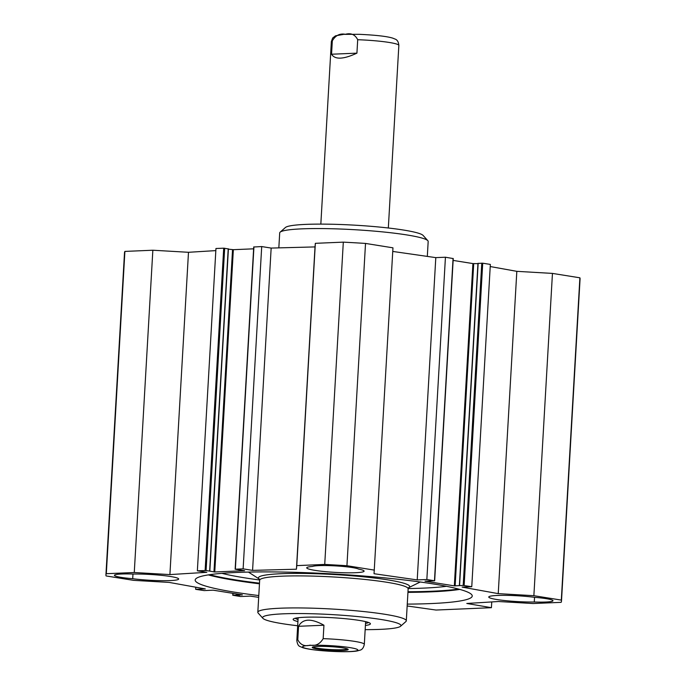 <?xml version="1.0" encoding="UTF-8"?>
<svg xmlns="http://www.w3.org/2000/svg" width="686" height="686" viewBox="0 0 686 686"><rect width="100%" height="100%" fill="white"/><g stroke="black" fill="none" stroke-linecap="round" stroke-linejoin="round"><path stroke-width="1.03" d="M392.752 251.436L435.799 257.627L445.437 257.224L453.052 258.536M453.137 260.414L472.911 263.578L477.936 263.647M478.151 263.398L482.721 263.201L490.344 264.419L471.762 586.719L463.187 585.441L454.329 585.87L425.02 581.171L434.667 580.793L426.846 579.516L417.217 579.919L374.041 573.719L392.958 247.826L365.518 243.427A228.155 23.058 -176.7 0 0 343.309 242.141L315.346 243.324L315.02 246.917L271.159 248.075L261.709 246.566L253.931 246.986M490.224 266.545L516.824 271.339L552.453 273.405L533.871 595.697L561.311 600.096A228.155 23.058 3.3 0 1 561.482 601.159A228.155 23.058 3.3 0 1 561.105 602.342L533.151 603.526L498.499 601.519L466.797 603.466L491.416 607.693L436.022 610.043L407.158 605.978M561.482 601.159L580.073 278.859A228.155 23.058 -176.7 0 0 579.893 277.804L552.453 273.405M215.824 250.613L188.487 252.294L152.849 250.227L124.895 251.41A228.155 23.058 -176.7 0 0 124.518 252.594L105.927 574.885A228.155 23.058 3.3 0 1 106.313 573.702L134.267 572.518L169.905 574.585L206.82 572.313L197.362 570.795L206.083 570.52L214.769 571.978L244.628 570.709L235.152 569.217L243.127 568.857L252.577 570.375L296.429 569.208L296.764 565.616L324.727 564.432A228.155 23.058 3.3 0 1 346.936 565.718L374.376 570.117M228.206 248.898L223.713 248.178L215.953 248.504L197.362 570.795M253.631 248.821L233.351 249.687L228.395 249.172M534.548 597.326L534.283 601.999A28.735 2.907 3.3 0 1 504.33 600.516A28.735 2.907 3.3 0 1 488.749 597.026A28.735 2.907 3.3 0 1 504.716 595.345A28.735 2.907 3.3 0 1 534.711 597.343A23.658 2.392 3.3 0 1 552.985 600.73A23.658 2.392 3.3 0 1 534.283 601.999M132.707 578.701A23.658 2.392 3.3 0 1 114.433 575.305A23.658 2.392 3.3 0 1 133.135 574.045A28.735 2.907 3.3 0 1 163.088 575.52A28.735 2.907 3.3 0 1 178.669 579.018A28.735 2.907 3.3 0 1 162.702 580.699A28.735 2.907 3.3 0 1 132.707 578.701L132.973 574.045M358.632 569.106A28.735 2.907 3.3 0 1 364.103 571.146A28.735 2.907 3.3 0 1 335.257 572.39A28.735 2.907 3.3 0 1 306.736 567.837A28.735 2.907 3.3 0 1 312.524 566.43A23.658 2.392 3.3 0 1 335.754 565.907A23.658 2.392 3.3 0 1 358.632 569.106M208.312 574.894A138.752 14.02 -176.7 0 0 259.462 583.812M407.947 592.37A138.752 14.02 -176.7 0 0 459.783 589.394M458.582 589.068A139.429 14.089 3.3 0 1 407.981 591.778M259.497 583.22A139.429 14.089 3.3 0 1 209.547 574.705M258.785 595.559A138.752 14.02 3.3 0 1 195.184 580.03A138.752 14.02 3.3 0 1 236.67 572.458A138.752 14.02 3.3 0 1 387.684 578.169A138.752 14.02 3.3 0 1 472.234 596.005A138.752 14.02 3.3 0 1 407.27 604.117M491.751 601.931L491.416 607.693M258.682 597.343L250.201 596.117L240.563 596.528L232.751 595.251L242.398 594.873L213.089 590.166L204.231 590.603L195.656 589.325L205.286 588.922L169.176 582.414L133.547 580.347L106.107 575.94A228.155 23.058 3.3 0 1 105.927 574.885M533.871 595.697L498.233 593.63L462.132 587.122L471.762 586.719M426.846 579.516L445.437 257.224M417.217 579.919L435.799 257.627M498.233 593.63L516.824 271.339M579.893 277.804L561.311 600.096M365.518 243.427L346.936 565.718M195.656 589.325L195.776 587.207M124.895 251.41L106.313 573.702M152.849 250.227L134.267 572.518M188.487 252.294L169.905 574.585M261.709 246.566L243.127 568.857M271.159 248.075L252.577 570.375M315.02 246.917L296.429 569.208M315.346 243.324L296.764 565.616M343.309 242.141L324.727 564.432M323.938 625.22L323.166 638.649C319.959 644.051 315.611 646.212 310.132 645.149C304.507 646.684 300.391 644.874 297.793 639.721L298.564 626.292L323.938 625.22C311.178 618.163 302.723 618.523 298.564 626.292M346.533 651.649L352.364 651.477M347.476 648.93A17.322 1.749 3.3 0 1 330.163 649.531A17.322 1.749 3.3 0 1 313.03 646.941M317.635 646.435A17.999 1.818 -176.7 0 0 312.362 647.232A17.999 1.818 -176.7 0 0 330.12 650.268A17.999 1.818 -176.7 0 0 348.111 649.299A17.999 1.818 -176.7 0 0 336.372 647.087A17.999 1.818 -176.7 0 0 317.635 646.435M221.912 573.35A126.756 12.811 -176.7 0 0 259.668 579.996M408.179 588.554A126.756 12.811 -176.7 0 0 446.449 586.298M365.166 629.645A69.295 7.006 -176.7 0 0 400.547 626.275L405.872 621.576A74.362 7.512 -176.7 0 0 406.301 620.839A74.362 7.512 -176.7 0 0 332.496 609.057A74.362 7.512 -176.7 0 0 257.825 612.281A74.362 7.512 -176.7 0 0 258.168 613.061L262.91 618.335A69.295 7.006 -176.7 0 0 282.4 623.685A69.295 7.006 -176.7 0 0 297.673 625.752M400.547 626.275A69.295 7.006 -176.7 0 0 332.178 614.605A69.295 7.006 -176.7 0 0 262.91 618.335M365.406 625.443A38.699 3.91 -176.7 0 0 370.234 623.411A38.699 3.91 -176.7 0 0 331.998 617.692A38.699 3.91 -176.7 0 0 293.359 618.978A38.699 3.91 -176.7 0 0 297.921 621.55M365.527 623.385A37.01 3.739 -176.7 0 0 368.519 622.485M295.16 618.249A37.01 3.739 -176.7 0 0 298.033 619.492M331.552 54.228L332.324 40.8C335.531 35.398 339.879 33.228 345.358 34.3C350.983 32.757 355.099 34.566 357.698 39.719L356.926 53.148L331.552 54.228C334.94 59.776 343.394 59.416 356.926 53.148M278.833 247.878L279.699 232.914A74.362 7.512 3.3 0 1 280.128 232.168A74.362 7.512 3.3 0 1 329.58 228.695A74.362 7.512 3.3 0 1 406.918 234.946A74.362 7.512 3.3 0 1 427.832 240.692A74.362 7.512 3.3 0 1 428.175 241.472L427.318 256.41M280.128 232.168L285.453 227.478A69.295 7.006 3.3 0 1 331.535 224.236A69.295 7.006 3.3 0 1 403.6 230.059A69.295 7.006 3.3 0 1 423.091 235.418L427.832 240.692M246.368 581.505A144.669 14.62 -176.7 0 0 259.505 583.169M407.981 591.726A144.669 14.62 -176.7 0 0 421.221 591.589M233.351 249.687L214.769 571.978M454.329 585.87L472.911 263.578M434.47 580.733L453.06 258.442M464.139 585.492L482.721 263.201M463.187 585.441L481.769 263.141M459.569 585.595L478.159 263.295M455.135 585.93L473.717 263.638M232.948 595.208L233.06 593.373M236.567 595.054L236.627 593.947M237.519 595.114L237.579 594.093M238.488 595.268L238.548 594.256M239.56 595.311L239.611 594.419M223.713 248.178L205.131 570.469M224.674 248.229L206.083 570.52M228.215 248.795L209.633 571.095M232.545 249.644L213.963 571.944M253.94 246.891L235.358 569.183M303.349 646.255A27.714 2.804 -176.7 0 0 310.475 649.29A27.714 2.804 -176.7 0 0 352.904 651.348A27.714 2.804 -176.7 0 0 341.628 646.546A27.714 2.804 -176.7 0 0 303.349 646.255M297.793 639.721A33.803 3.413 -176.7 0 0 296.824 640.467C297.312 644.12 298.47 646.169 300.279 646.615L302.938 647.755C306.325 648.767 311.358 649.625 318.055 650.319C334.056 651.949 351.755 652.172 357.526 650.868L359.704 650.259C362.045 649.831 363.58 647.867 364.317 644.351A33.803 3.413 -176.7 0 0 323.166 638.649M420.252 581.994L408.582 587.731A75.717 7.649 -176.7 0 0 334.485 574.559A75.717 7.649 -176.7 0 0 259.351 579.113L248.435 572.09M408.624 587.688L408.153 588.802A74.362 7.512 -176.7 0 0 334.339 577.02A74.362 7.512 -176.7 0 0 259.668 580.245L259.325 579.078M357.698 39.719A33.803 3.413 3.3 0 1 389.194 42.455A33.803 3.413 3.3 0 1 398.849 45.43C398.523 41.855 397.22 39.719 394.939 39.025L392.838 38.167C387.144 36.375 375.945 35.089 359.241 34.317L344.218 34.351M320.834 224.108L331.364 41.537A33.803 3.413 3.3 0 1 332.324 40.8M453.249 258.502L434.667 580.793M477.953 263.338L459.371 585.63M232.751 595.251L232.863 593.339M228.412 248.855L209.822 571.146M253.734 246.926L235.152 569.217M298.136 617.743L296.824 640.467M365.629 621.636L364.317 644.351M259.668 580.245L257.825 612.281M408.153 588.802L406.301 620.839M331.364 41.537L332.667 38.013L335.497 35.826L343.437 34.403M388.327 228.001L398.849 45.43"/></g></svg>
